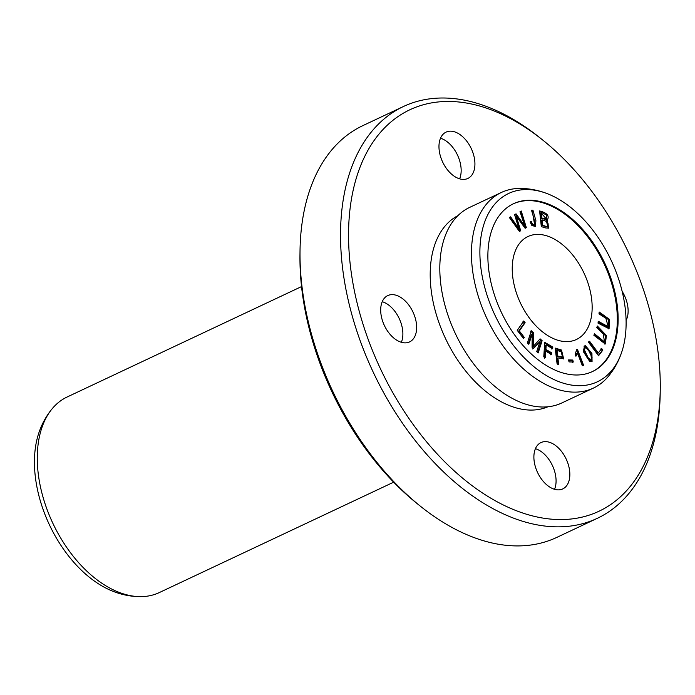 <?xml version="1.0" encoding="UTF-8"?>
<svg xmlns="http://www.w3.org/2000/svg" width="695" height="695" viewBox="0 0 695 695"><rect width="100%" height="100%" fill="white"/><g stroke="black" fill="none" stroke-linecap="round" stroke-linejoin="round"><path stroke-width="1.04" d="M517.254 330.36L523.535 338.508L524.308 337.396L519.356 330.968L525.125 322.68L523.795 320.951L517.254 330.36M583.609 365.335L577.449 349.42L576.633 349.628L575.191 354.389L575.92 356.266L577.545 353.269L582.341 365.666L583.609 365.335M534.75 224.372C533.604 225.519 532.474 224.598 531.354 221.609L530.103 221.905L531.866 225.51L535.419 226.448L535.888 220.61L532.961 210.22L531.484 210.264C533.647 216.84 534.733 221.549 534.75 224.372L533.595 225.032M598.56 355.762L602.826 350.115L601.661 348.543L598.299 352.999L589.603 341.262L588.7 342.461L598.56 355.762M557.077 363.806L558.641 364.258L557.885 357.864L563.654 358.829L561.499 350.037L555.209 348.091L557.077 363.806M543.777 356.83L545.358 357.751L545.792 351.166L551.404 354.441L551.517 352.73L545.905 349.455L546.201 344.972L552.681 348.751L552.794 347.048L544.732 342.34L543.777 356.83M598.986 313.871L605.849 318.24L608.203 326.659L598.221 321.272L598.03 323.149L609.072 328.735L609.324 319.283L599.177 311.994L598.986 313.871M596.788 327.588L603.217 333.895L604.528 341.949L594.477 333.739L593.886 335.303L605.284 343.999L606.431 335.546L597.379 326.024L596.788 327.588M585.546 345.789L584.373 345.962L583.626 352.061L589.56 361.2L592.062 361.582L591.932 353.46L585.546 345.789L584.73 346.171L590.88 353.347L591.645 361.73M588.656 285.167A56.894 35.124 64.8 0 0 527.948 236.535A56.894 35.124 64.8 0 0 520.416 302.977A56.894 35.124 64.8 0 0 576.433 339.481A56.894 35.124 64.8 0 0 588.656 285.167M592.114 371.712A92.739 57.242 64.8 0 0 611.626 283.378A92.739 57.242 64.8 0 0 513.075 203.922M548.199 228.255L546.331 220.706L547.139 220.324C549.771 216.023 547.26 212.896 539.607 210.95L541.318 226.622L545.844 227.995L548.642 228.108L547.304 220.254M569.049 361.913L573.297 362.017L572.784 360.036L568.536 359.923L569.049 361.913M527.366 342.991L528.808 344.329L532.179 333.904L532.083 347.344L533.43 348.586L540.032 341.375L536.722 351.618L538.165 352.947L542.126 340.706L540.111 338.856L533.413 346.275L533.578 332.836L531.327 330.759L527.366 342.991M519.443 231.435L520.694 230.749L516.211 216.11L525.159 228.29L526.341 227.647L521.241 210.993L520.016 211.671L524.664 225.84L516.055 213.843L514.587 214.651L518.974 228.968L510.608 216.84L509.357 217.526L519.443 231.435M301.534 286.583L67.128 397.001A108.099 66.729 64.8 0 0 52.646 408.182A108.099 66.729 64.8 0 0 52.829 523.231A108.099 66.729 64.8 0 0 141.415 596.631A108.099 66.729 64.8 0 0 159.259 592.592L393.665 482.174M403.378 106.535L362.886 125.613A227.578 140.477 64.8 0 0 300.023 250.808A227.578 140.477 64.8 0 0 314.018 342.852A227.578 140.477 64.8 0 0 420.284 506.125A227.578 140.477 64.8 0 0 556.843 537.383L597.335 518.305A227.578 140.477 -115.2 0 1 373.276 372.285A227.578 140.477 -115.2 0 1 403.378 106.535A227.578 140.477 -115.2 0 1 539.937 137.801L542.995 140.26A221.896 136.967 64.8 0 0 350.853 202.801A221.896 136.967 64.8 0 0 489.671 497.507A221.896 136.967 64.8 0 0 660.25 389.191A221.896 136.967 64.8 0 0 646.602 299.441A221.896 136.967 64.8 0 0 542.995 140.26M660.25 389.191L660.198 393.109A227.578 140.477 -115.2 0 1 597.335 518.305M406.036 342.835A25.602 15.803 -115.2 0 1 383.214 322.784A25.602 15.803 -115.2 0 1 387.758 295.592A25.602 15.803 -115.2 0 1 412.969 312.012A25.602 15.803 -115.2 0 1 409.581 341.914A25.602 15.803 -115.2 0 1 406.036 342.835M622.147 291.335A25.602 15.803 -115.2 0 1 626.091 320.395M559.232 489.836A25.602 15.803 -115.2 0 1 536.41 469.777A25.602 15.803 -115.2 0 1 540.953 442.585A25.602 15.803 -115.2 0 1 566.164 459.013A25.602 15.803 -115.2 0 1 562.776 488.906A25.602 15.803 -115.2 0 1 559.232 489.836M464.312 179.371A25.602 15.803 -115.2 0 1 441.49 159.32A25.602 15.803 -115.2 0 1 446.042 132.128A25.602 15.803 -115.2 0 1 471.245 148.548A25.602 15.803 -115.2 0 1 467.857 178.45A25.602 15.803 -115.2 0 1 464.312 179.371M457.901 215.659A105.666 65.226 64.8 0 0 445.399 338.309A105.666 65.226 64.8 0 0 547.921 406.784M420.284 506.125L417.226 503.666A221.896 136.967 -115.2 0 1 313.61 344.477A221.896 136.967 -115.2 0 1 299.971 254.735L300.023 250.808M382.224 301.691A25.602 15.803 -115.2 0 1 399.199 318.501A25.602 15.803 -115.2 0 1 401.345 342.296M535.419 448.692A25.602 15.803 -115.2 0 1 552.395 465.494A25.602 15.803 -115.2 0 1 554.541 489.289M440.5 138.227A25.602 15.803 -115.2 0 1 457.475 155.037A25.602 15.803 -115.2 0 1 459.63 178.832M52.646 408.182C46.391 415.593 41.726 424.046 38.642 433.532A104.094 64.253 64.8 0 0 112.955 591.28C122.224 594.955 131.72 596.736 141.415 596.631M547.599 193.792C538.33 190.126 528.843 188.345 519.139 188.441A108.099 66.729 64.8 0 0 501.303 192.489L469.681 207.379A108.099 66.729 64.8 0 0 442.976 242.833A108.099 66.729 64.8 0 0 517.471 400.98A108.099 66.729 64.8 0 0 561.812 402.97L593.434 388.079A108.099 66.729 64.8 0 0 607.908 376.899C614.163 369.479 618.828 361.026 621.912 351.54A104.094 64.253 64.8 0 0 619.705 282.431A104.094 64.253 64.8 0 0 547.599 193.792A104.094 64.253 64.8 0 0 480.036 246.447A104.094 64.253 64.8 0 0 538.278 370.105A104.094 64.253 64.8 0 0 621.912 351.54M501.303 192.489A108.099 66.729 64.8 0 0 487.004 318.718A108.099 66.729 64.8 0 0 593.434 388.079M612.434 282.995A92.739 57.242 64.8 0 0 513.483 203.731A92.739 57.242 64.8 0 0 501.217 312.02A92.739 57.242 64.8 0 0 592.522 371.521A92.739 57.242 64.8 0 0 612.434 282.995M583.452 349.941L587.318 358.107L590.611 360.349L591.419 359.967L588.126 357.725L584.26 349.559L583.452 349.941L584.208 347.969L585.016 347.587L588.318 349.82L592.149 357.812L591.419 359.967M583.982 346.197L584.73 346.171M584.26 349.559L585.016 347.587M597.048 326.885L605.571 335.841L604.867 344.147M594.155 334.599L603.712 342.331L604.528 341.949M599.09 312.837L608.507 319.648L608.646 328.874M598.134 322.115L607.395 327.041L608.203 326.659M544.68 343.165L551.986 347.422L551.873 349.133M552.794 347.048L551.986 347.422M546.201 344.972L545.393 345.354L545.097 349.837L550.709 353.112L550.596 354.824M545.905 349.455L545.097 349.837M551.517 352.73L550.709 353.112M545.792 351.166L544.984 351.548L544.55 358.134M542.691 225.249L542.1 219.855L541.292 220.237L541.883 225.632L546.757 226.622L542.691 225.249L541.883 225.632M547.564 226.24L546.704 226.396L547.564 226.24C549.224 223.408 547.399 221.279 542.1 219.855M541.9 218.013L541.379 213.269L540.571 213.652L541.092 218.395L545.532 219.333L546.34 218.951L541.9 218.013L541.092 218.395M539.685 211.593L546.531 214.981L546.644 220.55M541.379 213.269L546.34 218.951M568.64 360.331L571.976 360.418L572.489 362.399M572.784 360.036L571.976 360.418M530.52 331.133L532.77 333.218L532.596 346.657L533.413 346.275M533.578 332.836L532.77 333.218M539.303 339.238L541.318 341.089L537.635 352.461M542.126 340.706L541.318 341.089M540.032 341.375L532.622 348.968M532.179 333.904L531.371 334.286L528.278 343.843M520.694 230.749L519.408 231.392M518.974 228.968L518.166 229.35L509.8 217.214M524.664 225.84L523.856 226.222L515.247 214.225M520.433 211.376L525.533 228.03L525.125 228.247M526.341 227.647L525.533 228.03M516.211 216.11L515.403 216.484L519.877 231.131M557.668 356.014L556.999 350.393L556.191 350.775L556.86 356.396L561.708 357.334L562.516 356.952L557.668 356.014L556.86 356.396M556.999 350.393L561.508 351.818L562.516 356.952M561.499 350.037L560.691 350.419L563.211 358.976M555.288 348.725L560.691 350.419M557.885 357.864L557.077 358.246L557.833 364.64M602.826 350.115L598.308 355.414M588.795 341.645L597.491 353.381L598.299 352.999M600.854 348.925L602.018 350.497M530.146 222.087L530.537 221.992C531.666 224.98 532.796 225.901 533.942 224.754M531.354 221.609L530.537 221.992M531.588 210.62L532.144 210.602L534.985 226.596M532.961 210.22L532.144 210.602M577.449 349.42L576.641 349.802L582.801 365.718M577.545 353.269L576.737 353.642L575.747 355.814M522.988 321.333L524.317 323.062L518.548 331.35L523.248 338.135M525.125 322.68L524.317 323.062M519.356 330.968L518.548 331.35M524.308 337.396L523.491 337.779M547.408 226.309L546.757 226.622M546.678 226.657L547.486 226.275"/></g></svg>
